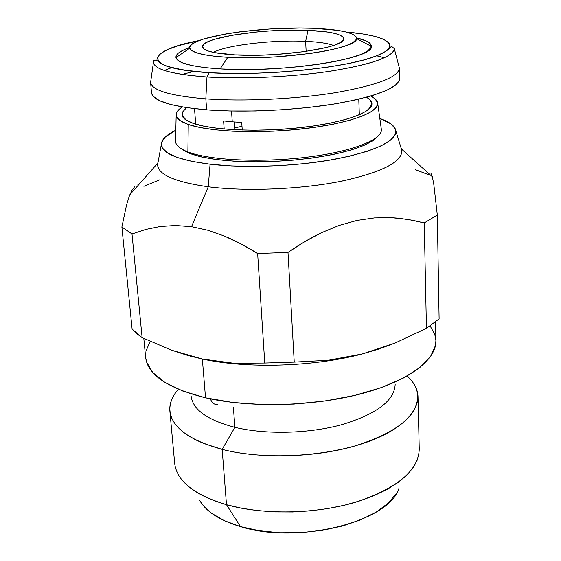 <?xml version="1.0" encoding="UTF-8"?>
<svg xmlns="http://www.w3.org/2000/svg" width="561" height="561" viewBox="0 0 561 561"><rect width="100%" height="100%" fill="white"/><g stroke="black" fill="none" stroke-linecap="round" stroke-linejoin="round"><path stroke-width="0.84" d="M217.689 404.635C214.428 404.867 211.981 402.945 210.347 398.864C211.981 402.945 214.428 404.867 217.689 404.635M417.188 460.216L413.015 467.888L406.578 475.405L397.945 482.607L387.23 489.339L374.601 495.44L360.295 500.763L344.594 505.18L327.834 508.575L310.373 510.854L292.618 511.969L274.96 511.891L257.808 510.629L241.539 508.217L226.497 504.725L222.163 449.375L234.884 427.328L233.404 407.482L234.884 427.328C265.802 434.817 309.09 433.737 342.301 424.537C376.733 413.955 394.355 400.617 395.168 384.523C394.355 400.617 376.733 413.955 342.301 424.537C309.09 433.737 265.802 434.817 234.884 427.328L222.163 449.375C267.394 461.058 334.7 456.296 376.031 438.604C417.615 420.96 427.875 394.734 407.517 376.452C414.228 382.602 417.728 389.32 418.008 396.62C417.223 416.535 395.778 433.106 353.696 446.325C313.003 457.79 259.736 458.961 222.163 449.375L226.497 504.725C263.572 515.152 315.997 514.164 356.018 502.102C397.419 488.175 418.499 470.546 419.242 449.207L418.008 396.62M396.269 493.61L388.226 503.147L376.34 511.99L361.018 519.703L342.848 525.909L322.631 530.285L301.285 532.599L279.813 532.74L259.238 530.699L240.494 526.611L226.497 504.725L240.494 526.611C297.961 544.836 389.159 521.576 398.808 488.652M398.871 66.107L399.397 68.154C398.457 77.06 377.385 85.188 336.172 92.558C296.264 99.115 243.733 101.639 205.831 98.855L206.974 76.969C172.543 74.431 154.689 69.613 153.419 62.53L154.464 60.504L156.126 59.88L160.649 63.477L167.031 66.31L184.345 70.202L209.106 72.699C260.549 76.001 337.624 68.842 370.625 58C379.432 54.866 385.421 51.949 388.57 49.235L391.487 46.275L394.299 48.639C393.275 56.64 372.827 64.024 332.946 70.784C294.35 76.822 243.628 79.297 206.974 76.969L209.134 72.685L230.908 73.463L254.722 73.288L279.469 72.152L303.929 70.111L326.93 67.264L347.406 63.765L364.468 59.789L377.455 55.532L385.968 51.198L389.846 46.963L389.145 42.994L384.103 39.431L375.106 36.381L362.637 33.926L346.368 32.061C389.131 35.518 404.74 46.584 371.845 57.573C339.608 68.603 261.398 76.051 209.134 72.685L206.974 76.969C241.945 79.178 289.771 77.067 327.652 71.584C366.908 65.448 388.962 58.477 393.808 50.658M154.03 59.929C150.285 68.267 167.935 73.947 206.974 76.969L205.831 98.855L206.658 109.844C244.47 112.803 296.853 110.307 336.635 103.603C377.728 96.071 398.738 87.698 399.67 78.484L399.397 68.154M384.397 57.755L376.817 55.827M241.735 122.403L242.247 130.068L241.735 122.403L232.268 121.807L231.518 111.015L232.268 121.807L241.735 122.403M305.647 41.332L306.145 51.381L305.647 41.332C273.081 39.691 226.378 45.146 213.341 52.39C226.378 45.146 273.081 39.691 305.647 41.332L308.017 30.343L305.647 41.332C318.487 41.928 327.806 43.302 333.606 45.455C327.806 43.302 318.487 41.928 305.647 41.332M235.045 129.773L234.505 121.982L235.045 129.773M241.994 126.211L234.919 127.971L241.994 126.211M235.024 54.866C213.951 53.561 203.103 50.834 202.486 46.668C201.161 37.615 264.624 28.225 308.017 30.343L295.949 30.098L269.96 30.925L256.91 31.963L232.843 35.126L214.218 39.382L207.865 41.759L203.881 44.193L202.486 46.591L203.804 48.856L207.872 50.904L214.59 52.643L235.024 54.866L261.994 55.097L276.524 54.417L304.497 51.619L327.056 47.362L335.113 44.922L340.611 42.412L343.388 39.936L343.416 37.587L340.765 35.462L335.625 33.618L328.234 32.124L308.017 30.343C330.226 31.353 342.133 34.081 343.732 38.527C347.673 47.124 280.276 57.692 235.024 54.866M189.716 47.496C180.144 50.855 175.558 54.221 175.958 57.594C177.556 63.218 192.262 66.983 220.094 68.898C281.938 73.203 375.036 58.519 371.34 46.332C371.347 42.931 366.403 40.112 356.508 37.882L366.691 41.156L370.688 44.179L371.024 47.517L367.532 51.065L360.204 54.683L349.201 58.211L334.889 61.5L317.814 64.382L298.718 66.724L278.452 68.414L257.962 69.354L238.208 69.515L220.094 68.898L227.801 57.299L220.094 68.898L204.414 67.537L191.806 65.518L182.718 62.944L177.402 59.943L175.93 56.654L178.209 53.218L184.008 49.761M314.02 28.323C341.46 29.558 355.625 32.973 356.516 38.562C358.774 48.639 280.128 60.63 227.801 57.299C204.127 55.819 191.455 52.776 189.786 48.176C185.824 37.321 261.952 25.827 314.02 28.323L337.848 30.385L346.635 32.124L352.813 34.284L356.074 36.781L356.193 39.543L353.051 42.475L346.663 45.455L337.203 48.358L324.987 51.058L310.485 53.435L277.183 56.78L259.869 57.587L227.801 57.299L214.456 56.226L203.657 54.613L195.81 52.538L191.133 50.097L189.723 47.404L191.511 44.571L196.336 41.703L203.924 38.912L225.915 33.926L239.484 31.886L269.434 29.025L299.855 28.05L314.02 28.323M153.419 62.53L150.586 82.467C151.8 90.377 170.214 95.84 205.831 98.855C243.762 101.639 296.348 99.115 336.263 92.544C377.483 85.167 398.527 77.025 399.397 68.119L394.299 48.639M195.614 122.726L194.611 123.82M368.304 109.661L371.943 104.157C372.083 101.653 370.267 99.353 366.494 97.263L369.433 99.262L371.894 103.091L370.709 107.207L365.779 111.443L357.168 115.636L345.12 119.598L330.057 123.147L312.596 126.113L293.494 128.35L273.628 129.745L253.916 130.229L235.276 129.787L218.545 128.448L204.435 126.302L193.489 123.448C186.441 120.994 182.613 118.21 182.002 115.11L186.252 120.159M381.256 128.658L381.277 131.05C379.608 141.211 347.308 152.753 302.407 157.718C257.569 162.718 208.594 159.99 187.879 151.926L189.849 153.56L199.372 156.456L211.35 158.812L225.473 160.537L241.321 161.554L258.397 161.827L276.145 161.337L293.978 160.088L311.306 158.139L327.547 155.544L342.189 152.41L354.797 148.84L365.022 144.962L372.609 140.895L377.42 136.779L373.086 140.573L364.012 145.404L351.256 149.948L335.261 154.009L316.685 157.368L296.334 159.871L275.156 161.379L254.14 161.827L234.274 161.203L216.455 159.541L201.455 156.947L189.849 153.56L182.016 149.549M176.168 115.082L175.551 141.463C175.789 145.334 179.906 148.819 187.879 151.926L188.258 124.444C180.446 121.681 176.413 118.56 176.168 115.068C176.049 112.368 178.082 109.654 182.29 106.941L180.572 108.14L176.694 112.488L176.596 116.772L180.453 120.811L188.258 124.444L199.835 127.48L214.807 129.787L232.591 131.218L252.429 131.695L273.417 131.183L294.581 129.696L314.91 127.312L333.486 124.142L349.475 120.356L362.238 116.134L371.326 111.674L376.48 107.172L377.658 102.817L374.972 98.757L370.723 96.071C375.211 98.287 377.546 100.749 377.735 103.448C378.563 112.663 348.037 123.715 303.389 128.785C258.824 133.904 209.015 131.793 188.258 124.444L187.879 151.926C209.078 160.208 260.045 162.809 305.612 157.346C351.256 151.94 382.35 139.815 381.382 129.591L377.735 103.455M400.996 147.732L401.578 149.135C403.913 160.979 384.068 171.624 342.042 181.07C301.306 189.366 246.384 191.673 208.25 186.785C245.438 191.546 298.634 189.499 339.061 181.659C380.87 172.732 401.816 162.417 401.907 150.706L395.884 131.008C395.582 141.61 375.379 151 335.282 159.17C296.538 166.365 245.704 168.377 210.066 164.212L208.25 186.785L191.518 226.686L207.935 230.269L224.47 236.097L240.753 243.776L257.646 253.523L287.996 252.408L304.988 241.518L321.635 232.647L339.096 225.445L356.915 220.452L374.432 217.92L391.571 217.696L408.261 219.498L424.249 222.948L437.314 215.017L433.842 184.66L432.37 176.764L430.792 172.914M437.314 215.017L424.249 222.948L426.437 328.325L424.249 222.948L412.398 220.235L398.436 218.201L391.571 217.696L374.432 217.92L356.915 220.452L339.096 225.445L321.635 232.647C310.864 237.773 299.651 244.358 287.996 252.408L294.237 362.104L328.48 360.239L362.273 353.963C313.683 366.845 247.275 368.865 202.353 359.033C247.275 368.865 313.683 366.845 362.273 353.963L395.035 343.073L426.437 328.325L439.109 318.886L437.314 215.017L439.109 318.886L426.437 328.325L395.035 343.073L378.843 349.054L362.273 353.963L391.795 344.363L362.273 353.963L345.429 357.701L328.48 360.239L294.237 362.104L264.764 363.03L257.646 253.523C245.97 246.237 234.912 240.424 224.47 236.097L207.935 230.269L191.518 226.686L208.25 186.785L210.066 164.212C178.279 160.074 162.024 153.511 161.309 144.528C161.4 139.633 166.231 134.864 175.81 130.222L165.383 136.905L161.596 142.41L162.255 147.831L167.543 152.95L177.465 157.529L191.799 161.358L210.066 164.212L231.532 165.937L255.255 166.421L280.114 165.621L304.904 163.567L328.423 160.369L349.573 156.196L367.413 151.26L381.242 145.818L390.603 140.124L395.309 134.43L395.365 128.967L391.01 123.932L379.832 118.462C389.881 121.968 395.232 126.155 395.884 131.001M430.126 325.934L434.789 334.391L435.897 340.59L435.518 345.359L430.469 356.67L419.523 367.855L402.826 378.395L380.891 387.756L354.58 395.435L325.078 400.996L293.838 404.102L262.45 404.586L232.52 402.44L205.529 397.812L202.353 359.033L187.009 355.197L171.869 350.288L202.353 359.033L190.319 356.123L202.353 359.033L233.579 363.226L264.764 363.03L233.579 363.226L217.899 361.712L202.353 359.033L205.529 397.812C249.301 407.98 312.204 406.536 360.197 394.046C408.261 381.536 436.437 360.043 435.904 340.864L435.56 321.93M143.812 338.458L145.678 357.595C147.732 374.825 167.683 388.233 205.529 397.812L182.697 391.017L164.941 382.455L152.816 372.602L146.547 361.943L145.65 357.336M146.056 350.962L150.131 341.404M142.129 337.645L137.683 334.384L132.116 329.076L121.891 227.016L126.604 204.751L129.212 196.427L131.996 190.263L134.942 186.343L131.996 190.263L129.212 196.427L126.604 204.751L121.891 227.016L132.003 233.965L142.129 337.645L171.869 350.288L142.129 337.645L132.003 233.965L145.979 229.393L160.123 226.525L146.112 229.358L132.003 233.965L121.891 227.016L132.116 329.076L142.129 337.645M191.518 226.686L175.39 225.48L160.123 226.525L175.39 225.48L191.518 226.686M137.929 184.611L138.918 184.464L137.929 184.611M161.309 144.535L157.585 164.794C158.209 174.73 175.095 182.059 208.25 186.785C173.139 181.701 156.302 173.84 157.732 163.195L158.146 161.736M415.231 169.59L429.144 174.913M264.764 363.03L294.237 362.104L287.996 252.408L257.646 253.523L264.764 363.03M143.882 186.301L159.492 179.878M371.943 104.157C371.613 112.838 342.322 123.02 300.661 127.62C259.07 132.263 213.005 130.278 193.489 123.448L186.077 120.047L182.374 116.246L182.388 112.214L186.624 107.635L206.658 109.844L229.954 110.98L255.465 110.973L281.966 109.795L308.164 107.516L332.771 104.234L354.622 100.146L372.777 95.454L386.536 90.398L395.47 85.216L399.446 80.132L399.67 78.379M180.312 148.139L189.849 153.56L187.879 151.926C180.915 149.226 176.897 146.218 175.824 142.901M360.421 114.262L359.299 113.287M171.673 67.636L164.296 70.448L171.673 67.636M199.12 40.553C144.17 50.869 140.867 68.744 209.134 72.685L190.389 71.009L175.439 68.54L164.794 65.42L158.721 61.794L157.276 57.853L160.278 53.744L167.423 49.648L178.272 45.693L199.12 40.546M223.601 120.924L232.268 121.807L223.601 120.924L224.183 129.023L223.601 120.924M151.498 92.698L153.034 96.162L159.415 100.608L170.712 104.5L186.638 107.635M205.831 98.855C170.278 95.847 151.863 90.398 150.593 82.502L151.512 92.796C152.809 100.966 171.189 106.646 206.658 109.844L205.831 98.855M193.903 71.422L182.094 74.424M240.494 526.611L224.407 520.692L211.609 513.273L202.549 504.711L199.506 500.139C205.859 511.457 219.519 520.278 240.494 526.611M169.857 410.925C169.296 403.647 172.003 396.564 177.963 389.685L174.457 394.327L171.897 399.074L170.32 403.899L169.766 408.752L170.264 413.59L171.841 418.38L174.506 423.071L178.251 427.622L183.082 431.984L188.966 436.107L195.866 439.95L203.748 443.478L222.163 449.375C189.246 440.245 171.813 427.426 169.857 410.925L174.681 463.309C176.743 480.994 194.015 494.802 226.497 504.725C201.308 497.319 185.137 487.081 177.977 474.01M234.884 427.328C207.472 420.105 192.9 409.754 191.154 396.283C192.9 409.754 207.472 420.105 234.884 427.328M359.349 114.732L358.781 99.206M204.141 49.116L202.486 46.668M371.34 46.332L356.516 38.562M432.37 176.764L401.578 149.135M129.9 194.66L157.732 163.195M175.958 57.594L189.786 48.176M194.513 108.673L195.726 124.17"/></g></svg>
